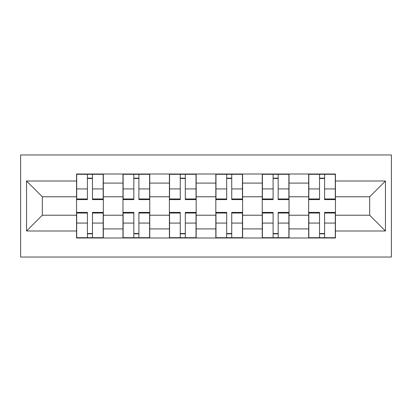 <?xml version="1.0" encoding="UTF-8"?>
<svg xmlns="http://www.w3.org/2000/svg" width="412" height="412" viewBox="0 0 412 412"><rect width="100%" height="100%" fill="white"/><g stroke="black" fill="none" stroke-linecap="round" stroke-linejoin="round"><path stroke-width="0.62" d="M20.6 257.037L391.4 257.037L391.4 154.963L20.6 154.963L20.6 257.037M122.972 237.992L122.972 183.088L103.33 183.088L103.33 237.992M103.33 183.088L103.33 174.008M122.972 183.088L122.972 174.008M149.757 174.008L149.757 237.992M169.394 237.992L169.394 174.008M196.179 174.008L196.179 237.992M215.821 237.992L215.821 174.008M242.606 174.008L242.606 237.992M262.243 237.992L262.243 174.008M289.028 174.008L289.028 237.992M308.67 237.992L308.67 174.008M308.67 215.224L289.028 215.224M262.243 215.224L242.606 215.224M215.821 215.224L196.179 215.224M169.394 215.224L149.757 215.224M122.972 215.224L103.33 215.224M308.67 196.776L289.028 196.776M262.243 196.776L242.606 196.776M215.821 196.776L196.179 196.776M169.394 196.776L149.757 196.776M122.972 196.776L103.33 196.776M42.323 215.224L76.55 215.224L76.55 196.776L42.323 196.776L42.323 215.224L26.553 230.998L26.553 181.002L76.55 181.002L76.55 196.776M335.45 196.776L335.45 215.224L369.677 215.224L369.677 196.776L335.45 196.776L335.45 174.008L76.55 174.008L76.55 181.002M335.45 181.002L385.447 181.002L385.447 230.998L335.45 230.998L335.45 215.224M76.55 215.224L76.55 237.992L335.45 237.992L335.45 230.998M76.55 230.998L26.553 230.998M92.468 233.527L87.411 233.527M87.411 178.473L92.468 178.473M138.895 233.527L133.833 233.527M133.833 178.473L138.895 178.473M185.318 233.527L180.26 233.527M180.26 178.473L185.318 178.473M231.74 233.527L226.682 233.527M226.682 178.473L231.74 178.473M278.167 233.527L273.104 233.527M273.104 178.473L278.167 178.473M324.589 233.527L319.532 233.527M319.532 178.473L324.589 178.473M26.553 181.002L42.323 196.776M369.677 215.224L385.447 230.998M369.677 196.776L385.447 181.002M92.468 199.604L92.468 174.307L103.18 174.307L103.18 199.604L92.468 199.604M87.411 178.175L92.468 178.175M93.359 174.307L76.694 174.307L76.694 199.604L87.411 199.604L87.411 174.307L86.515 174.307M87.411 212.396L87.411 237.693L76.694 237.693L76.694 212.396L87.411 212.396M92.468 233.825L87.411 233.825M86.515 237.693L103.18 237.693L103.18 212.396L92.468 212.396L92.468 237.693L93.359 237.693M138.895 199.604L138.895 174.307L149.608 174.307L149.608 199.604L138.895 199.604M133.833 178.175L138.895 178.175M139.786 174.307L123.121 174.307L123.121 199.604L133.833 199.604L133.833 174.307L132.942 174.307M185.318 199.604L185.318 174.307L196.03 174.307L196.03 199.604L185.318 199.604M180.26 178.175L185.318 178.175M186.209 174.307L169.543 174.307L169.543 199.604L180.26 199.604L180.26 174.307L179.364 174.307M133.833 212.396L133.833 237.693L123.121 237.693L123.121 212.396L133.833 212.396M138.895 233.825L133.833 233.825M132.942 237.693L149.608 237.693L149.608 212.396L138.895 212.396L138.895 237.693L139.786 237.693M180.26 212.396L180.26 237.693L169.543 237.693L169.543 212.396L180.26 212.396M185.318 233.825L180.26 233.825M179.364 237.693L196.03 237.693L196.03 212.396L185.318 212.396L185.318 237.693L186.209 237.693M231.74 199.604L231.74 174.307L242.457 174.307L242.457 199.604L231.74 199.604M226.682 178.175L231.74 178.175M232.636 174.307L215.97 174.307L215.97 199.604L226.682 199.604L226.682 174.307L225.791 174.307M278.167 199.604L278.167 174.307L288.879 174.307L288.879 199.604L278.167 199.604M273.104 178.175L278.167 178.175M279.058 174.307L262.392 174.307L262.392 199.604L273.104 199.604L273.104 174.307L272.214 174.307M324.589 199.604L324.589 174.307L335.306 174.307L335.306 199.604L324.589 199.604M319.532 178.175L324.589 178.175M325.485 174.307L308.82 174.307L308.82 199.604L319.532 199.604L319.532 174.307L318.641 174.307M226.682 212.396L226.682 237.693L215.97 237.693L215.97 212.396L226.682 212.396M231.74 233.825L226.682 233.825M225.791 237.693L242.457 237.693L242.457 212.396L231.74 212.396L231.74 237.693L232.636 237.693M273.104 212.396L273.104 237.693L262.392 237.693L262.392 212.396L273.104 212.396M278.167 233.825L273.104 233.825M272.214 237.693L288.879 237.693L288.879 212.396L278.167 212.396L278.167 237.693L279.058 237.693M319.532 212.396L319.532 237.693L308.82 237.693L308.82 212.396L319.532 212.396M324.589 233.825L319.532 233.825M318.641 237.693L335.306 237.693L335.306 212.396L324.589 212.396L324.589 237.693L325.485 237.693M262.243 183.088L242.606 183.088M215.821 183.088L196.179 183.088M169.394 183.088L149.757 183.088M308.67 183.088L289.028 183.088M262.243 228.912L242.606 228.912M215.821 228.912L196.179 228.912M169.394 228.912L149.757 228.912M122.972 228.912L103.33 228.912M308.67 228.912L289.028 228.912M92.468 198.97L103.18 198.97M92.468 188.923L103.18 188.923M76.694 198.97L87.411 198.97M76.694 188.923L87.411 188.923M87.411 213.03L76.694 213.03M87.411 223.077L76.694 223.077M103.18 213.03L92.468 213.03M103.18 223.077L92.468 223.077M138.895 198.97L149.608 198.97M138.895 188.923L149.608 188.923M123.121 198.97L133.833 198.97M123.121 188.923L133.833 188.923M185.318 198.97L196.03 198.97M185.318 188.923L196.03 188.923M169.543 198.97L180.26 198.97M169.543 188.923L180.26 188.923M133.833 213.03L123.121 213.03M133.833 223.077L123.121 223.077M149.608 213.03L138.895 213.03M149.608 223.077L138.895 223.077M180.26 213.03L169.543 213.03M180.26 223.077L169.543 223.077M196.03 213.03L185.318 213.03M196.03 223.077L185.318 223.077M231.74 198.97L242.457 198.97M231.74 188.923L242.457 188.923M215.97 198.97L226.682 198.97M215.97 188.923L226.682 188.923M278.167 198.97L288.879 198.97M278.167 188.923L288.879 188.923M262.392 198.97L273.104 198.97M262.392 188.923L273.104 188.923M324.589 198.97L335.306 198.97M324.589 188.923L335.306 188.923M308.82 198.97L319.532 198.97M308.82 188.923L319.532 188.923M226.682 213.03L215.97 213.03M226.682 223.077L215.97 223.077M242.457 213.03L231.74 213.03M242.457 223.077L231.74 223.077M273.104 213.03L262.392 213.03M273.104 223.077L262.392 223.077M288.879 213.03L278.167 213.03M288.879 223.077L278.167 223.077M319.532 213.03L308.82 213.03M319.532 223.077L308.82 223.077M335.306 213.03L324.589 213.03M335.306 223.077L324.589 223.077"/></g></svg>
